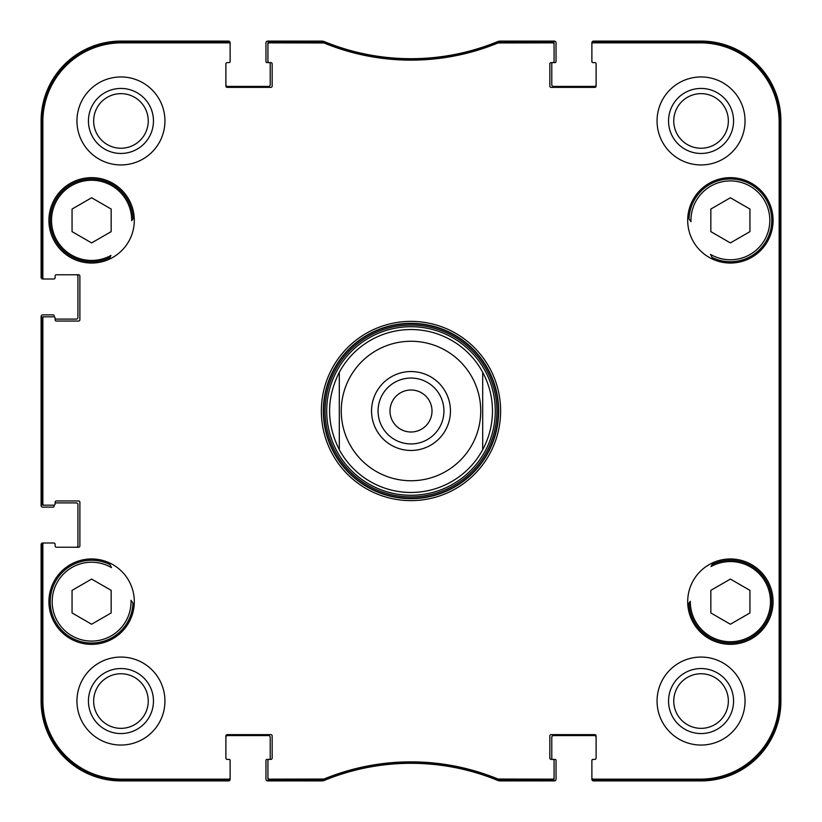 <?xml version="1.0" encoding="UTF-8"?>
<svg xmlns="http://www.w3.org/2000/svg" width="822" height="822" viewBox="0 0 822 822"><rect width="100%" height="100%" fill="white"/><g stroke="black" fill="none" stroke-linecap="round" stroke-linejoin="round"><path stroke-width="1.23" d="M687.819 217.111A337.965 337.965 0 0 1 690.973 221.704A39.435 39.435 0 0 1 736.409 181.374A39.435 39.435 0 0 1 767.543 233.54A39.435 39.435 0 0 1 710.485 254.388A337.965 337.965 0 0 1 713.023 259.351M712.078 257.461A41.388 41.388 0 0 0 769.7 233.273A41.388 41.388 0 0 0 737.663 179.607A41.388 41.388 0 0 0 689.021 218.847L690.973 221.704M132.506 219.536A337.965 337.965 0 0 1 134.181 217.111A337.965 337.965 0 0 0 131.695 220.717A40.083 40.083 0 0 0 85.159 180.789A40.083 40.083 0 0 0 53.728 233.438A40.083 40.083 0 0 0 110.96 255.457A337.965 337.965 0 0 0 108.977 259.351A337.965 337.965 0 0 1 110.199 256.926M132.948 218.899L132.979 218.847A41.388 41.388 0 0 0 84.337 179.607A41.388 41.388 0 0 0 52.3 233.273A41.388 41.388 0 0 0 109.922 257.461M110.785 566.214L110.487 565.618M134.181 604.889A337.965 337.965 0 0 1 131.027 600.296A39.435 39.435 0 0 1 85.591 640.626A39.435 39.435 0 0 1 54.458 588.46A39.435 39.435 0 0 1 111.515 567.612A337.965 337.965 0 0 1 108.977 562.649M109.922 564.539A41.388 41.388 0 0 0 52.3 588.727A41.388 41.388 0 0 0 84.337 642.393A41.388 41.388 0 0 0 132.979 603.153L131.027 600.296M689.494 602.464A337.965 337.965 0 0 1 687.819 604.889A337.965 337.965 0 0 0 690.305 601.283A40.083 40.083 0 0 0 736.841 641.211A40.083 40.083 0 0 0 768.272 588.562A40.083 40.083 0 0 0 711.04 566.543A337.965 337.965 0 0 0 713.023 562.649A337.965 337.965 0 0 1 712.078 564.539A41.388 41.388 0 0 1 769.7 588.727A41.388 41.388 0 0 1 737.663 642.393A41.388 41.388 0 0 1 689.021 603.153L689.052 603.101M711.215 255.786L711.513 256.382M687.695 220.347A42.693 42.693 0 0 1 751.729 183.378A42.693 42.693 0 0 1 751.729 257.317A42.693 42.693 0 0 1 687.695 220.347M48.919 220.347A42.693 42.693 0 0 1 112.963 183.378A42.693 42.693 0 0 1 112.963 257.317A42.693 42.693 0 0 1 48.919 220.347M48.919 601.653A42.693 42.693 0 0 1 112.963 564.683A42.693 42.693 0 0 1 112.963 638.622A42.693 42.693 0 0 1 48.919 601.653M687.695 601.653A42.693 42.693 0 0 1 751.729 564.683A42.693 42.693 0 0 1 751.729 638.622A42.693 42.693 0 0 1 687.695 601.653M749.941 209.055L749.941 231.64L730.388 242.922L710.835 231.64L710.835 209.055L730.388 197.763L749.941 209.055M111.165 231.64L91.612 242.922L72.059 231.64L72.059 209.055L91.612 197.763L111.165 209.055L111.165 231.64M111.165 590.36L111.165 612.945L91.612 624.237L72.059 612.945L72.059 590.36L91.612 579.078L111.165 590.36M730.388 579.078L749.941 590.36L749.941 612.945L730.388 624.237L710.835 612.945L710.835 590.36L730.388 579.078M498.338 41.747L497.844 41.85A228.136 228.136 0 0 1 324.156 41.85L269.236 41.747A1.305 1.305 -90 0 0 267.931 43.052L267.931 44.162A1.305 1.305 -90 0 1 269.236 42.857L323.94 42.96A229.246 229.246 0 0 0 498.06 42.96L552.764 42.857A1.305 1.305 -90 0 1 554.069 44.162L554.069 43.052A1.305 1.305 -90 0 0 552.764 41.747L498.338 41.747L498.553 42.857M593.176 41.747A1.305 1.305 -90 0 0 591.881 43.052L591.881 44.162A1.305 1.305 -90 0 1 593.176 42.857L700.406 42.857A78.737 78.737 0 0 1 779.143 121.594L779.143 700.406A78.737 78.737 0 0 1 700.406 779.143L593.176 779.143A1.305 1.305 90 0 1 591.881 777.838L591.881 778.948A1.305 1.305 90 0 0 593.176 780.253L700.406 780.253A79.847 79.847 0 0 0 780.253 700.406L780.253 121.594A79.847 79.847 0 0 0 700.406 41.747L593.176 41.747L593.176 42.857M552.764 780.253A1.305 1.305 90 0 0 554.069 778.948L554.069 777.838A1.305 1.305 90 0 1 552.764 779.143L498.06 779.04A229.246 229.246 0 0 0 323.94 779.04L269.236 779.143A1.305 1.305 90 0 1 267.931 777.838L267.931 778.948A1.305 1.305 90 0 0 269.236 780.253L324.156 780.15A228.136 228.136 0 0 1 497.844 780.15L552.764 780.253L552.764 779.143M228.824 780.253A1.305 1.305 90 0 0 230.119 778.948L230.119 777.838A1.305 1.305 90 0 1 228.824 779.143L121.594 779.143A78.737 78.737 0 0 1 42.857 700.406L42.857 544.298A1.305 1.305 180 0 1 44.162 542.993L43.052 542.993A1.305 1.305 180 0 0 41.747 544.298L41.747 700.406A79.847 79.847 0 0 0 121.594 780.253L228.824 780.253L228.824 779.143M41.747 503.886A1.305 1.305 180 0 0 43.052 505.191L44.162 505.191A1.305 1.305 180 0 1 42.857 503.886L42.857 318.114A1.305 1.305 180 0 1 44.162 316.809L43.052 316.809A1.305 1.305 180 0 0 41.747 318.114L41.747 503.886L42.857 503.886M41.747 277.702A1.305 1.305 180 0 0 43.052 279.007L44.162 279.007A1.305 1.305 180 0 1 42.857 277.702L42.857 121.594A78.737 78.737 0 0 1 121.594 42.857L228.824 42.857A1.305 1.305 -90 0 1 230.119 44.162L230.119 43.052A1.305 1.305 -90 0 0 228.824 41.747L121.594 41.747A79.847 79.847 0 0 0 41.747 121.594L41.747 277.702L42.857 277.702M411 495.286A84.286 84.286 0 0 0 483.994 368.852A84.286 84.286 0 0 0 338.006 368.852A84.286 84.286 0 0 0 411 495.286M482.699 449.696L482.699 372.304C489.152 384.398 492.409 397.293 492.481 411C492.409 424.707 489.152 437.602 482.699 449.696A81.481 81.481 0 0 1 339.301 449.696C326.365 423.895 326.365 398.105 339.301 372.304L339.301 449.696A81.481 81.481 0 0 0 482.699 449.696L482.699 372.304A81.481 81.481 0 0 0 339.301 372.304L339.301 449.696A81.481 81.481 0 0 0 411 492.481M779.831 528.33L779.831 593.505L779.554 528.33M779.831 228.495L779.831 293.67L779.554 228.495M780.027 411L779.729 377.771L779.472 423.957L779.729 444.188L780.027 411M733.563 701.053A32.51 32.51 0 0 0 684.798 672.899A32.51 32.51 0 0 0 684.798 729.206A32.51 32.51 0 0 0 733.563 701.053M728.354 701.053A27.301 27.301 0 0 1 687.408 724.696A27.301 27.301 0 0 1 687.408 677.41A27.301 27.301 0 0 1 728.354 701.053M733.563 120.947A32.51 32.51 0 0 0 684.798 92.794A32.51 32.51 0 0 0 684.798 149.101A32.51 32.51 0 0 0 733.563 120.947M728.354 120.947A27.301 27.301 0 0 1 687.408 144.59A27.301 27.301 0 0 1 687.408 97.304A27.301 27.301 0 0 1 728.354 120.947M153.457 120.947A32.51 32.51 0 0 0 104.692 92.794A32.51 32.51 0 0 0 104.692 149.101A32.51 32.51 0 0 0 153.457 120.947M148.248 120.947A27.301 27.301 0 0 1 107.302 144.59A27.301 27.301 0 0 1 107.302 97.304A27.301 27.301 0 0 1 148.248 120.947M153.457 701.053A32.51 32.51 0 0 0 104.692 672.899A32.51 32.51 0 0 0 104.692 729.206A32.51 32.51 0 0 0 153.457 701.053M148.248 701.053A27.301 27.301 0 0 1 107.302 724.696A27.301 27.301 0 0 1 107.302 677.41A27.301 27.301 0 0 1 148.248 701.053M657.055 120.947A43.998 43.998 0 0 1 723.052 82.847A43.998 43.998 0 0 1 723.052 159.047A43.998 43.998 0 0 1 657.055 120.947M76.949 120.947A43.998 43.998 0 0 1 142.946 82.847A43.998 43.998 0 0 1 142.946 159.047A43.998 43.998 0 0 1 76.949 120.947M76.949 701.053A43.998 43.998 0 0 1 142.946 662.953A43.998 43.998 0 0 1 142.946 739.153A43.998 43.998 0 0 1 76.949 701.053M657.055 701.053A43.998 43.998 0 0 1 723.052 662.953A43.998 43.998 0 0 1 723.052 739.153A43.998 43.998 0 0 1 657.055 701.053M498.666 411A87.666 87.666 0 0 1 367.167 486.922A87.666 87.666 0 0 1 367.167 335.078A87.666 87.666 0 0 1 498.666 411M500.619 411A89.619 89.619 0 0 0 366.191 333.383A89.619 89.619 0 0 0 366.191 488.617A89.619 89.619 0 0 0 500.619 411M267.931 44.162L267.931 61.311A1.305 1.305 0 0 0 269.236 62.606L270.859 62.606A1.305 1.305 0 0 1 272.164 63.911L272.164 86.074A1.305 1.305 0 0 1 270.859 87.379L227.191 87.379A1.305 1.305 0 0 1 225.886 86.074L225.886 63.911A1.305 1.305 0 0 1 227.191 62.606L228.824 62.606A1.305 1.305 0 0 0 230.119 61.311L230.119 44.162M44.162 279.007L53.81 279.007A1.305 1.305 0 0 0 55.115 277.702L55.115 276.079A1.305 1.305 0 0 1 56.42 274.774L78.583 274.774A1.305 1.305 0 0 1 79.878 276.079L79.878 319.748A1.305 1.305 0 0 1 78.583 321.053L56.42 321.053A1.305 1.305 0 0 1 55.115 319.748L55.115 318.114A1.305 1.305 0 0 0 53.81 316.809L44.162 316.809M44.162 505.191L53.81 505.191A1.305 1.305 0 0 0 55.115 503.886L55.115 502.252A1.305 1.305 0 0 1 56.42 500.947L78.583 500.947A1.305 1.305 0 0 1 79.878 502.252L79.878 545.921A1.305 1.305 0 0 1 78.583 547.226L56.42 547.226A1.305 1.305 0 0 1 55.115 545.921L55.115 544.298A1.305 1.305 0 0 0 53.81 542.993L44.162 542.993M230.119 777.838L230.119 760.689A1.305 1.305 0 0 0 228.824 759.394L227.191 759.394A1.305 1.305 0 0 1 225.886 758.09L225.886 735.926A1.305 1.305 0 0 1 227.191 734.621L270.859 734.621A1.305 1.305 0 0 1 272.164 735.926L272.164 758.09A1.305 1.305 0 0 1 270.859 759.394L266.955 759.394A0.976 0.976 0 0 0 265.968 760.371L265.968 779.266A1.634 1.634 0 0 0 267.602 780.9L321.844 780.9A6.514 6.514 0 0 0 324.32 780.407A228.136 228.136 0 0 1 497.68 780.407A6.514 6.514 0 0 0 500.156 780.9L554.398 780.9A1.634 1.634 0 0 0 556.032 779.266L556.032 760.371A0.976 0.976 0 0 0 555.045 759.394L552.764 759.394A1.305 1.305 0 0 1 554.069 760.689L554.069 777.838M267.931 777.838L267.931 760.689A1.305 1.305 0 0 1 269.236 759.394A0.976 0.976 0 0 0 270.212 758.408L270.212 737.231A1.634 1.634 0 0 0 268.578 735.598L227.519 735.598A1.634 1.634 0 0 0 225.886 737.231M596.114 737.231A1.634 1.634 0 0 0 594.481 735.598L553.422 735.598A1.634 1.634 0 0 0 551.788 737.231L551.788 758.408A0.976 0.976 0 0 0 552.764 759.394L551.141 759.394A1.305 1.305 0 0 1 549.836 758.09L549.836 735.926A1.305 1.305 0 0 1 551.141 734.621L594.809 734.621A1.305 1.305 0 0 1 596.114 735.926L596.114 758.09A1.305 1.305 0 0 1 594.809 759.394L593.176 759.394A1.305 1.305 0 0 0 591.881 760.689L591.881 777.838M591.881 44.162L591.881 61.311A1.305 1.305 0 0 0 593.176 62.606L594.809 62.606A1.305 1.305 0 0 1 596.114 63.911L596.114 86.074A1.305 1.305 0 0 1 594.809 87.379L551.141 87.379A1.305 1.305 0 0 1 549.836 86.074L549.836 63.911A1.305 1.305 0 0 1 551.141 62.606L555.045 62.606A0.976 0.976 0 0 0 556.032 61.629L556.032 42.734A1.634 1.634 0 0 0 554.398 41.1L500.156 41.1A6.514 6.514 0 0 0 497.68 41.593A228.136 228.136 0 0 1 324.32 41.593A6.514 6.514 0 0 0 321.844 41.1L267.602 41.1A1.634 1.634 0 0 0 265.968 42.734L265.968 61.629A0.976 0.976 0 0 0 266.955 62.606L269.236 62.606A0.976 0.976 0 0 1 270.212 63.592L270.212 84.769A1.634 1.634 0 0 1 268.578 86.402L227.519 86.402A1.634 1.634 0 0 1 225.886 84.769M554.069 44.162L554.069 61.311A1.305 1.305 0 0 1 552.764 62.606A0.976 0.976 0 0 0 551.788 63.592L551.788 84.769A1.634 1.634 0 0 0 553.422 86.402L594.481 86.402A1.634 1.634 0 0 0 596.114 84.769M595.138 62.606L592.857 62.606A0.976 0.976 0 0 1 591.881 61.629L591.881 42.734A1.634 1.634 0 0 1 593.505 41.1L701.053 41.1A79.847 79.847 0 0 1 780.9 120.947L780.9 701.053A79.847 79.847 0 0 1 701.053 780.9L593.505 780.9A1.634 1.634 0 0 1 591.881 779.266L591.881 760.371A0.976 0.976 0 0 1 592.857 759.394L595.138 759.394M53.163 279.007L42.734 279.007A1.634 1.634 0 0 1 41.1 277.384L41.1 120.947A79.847 79.847 0 0 1 120.947 41.1L228.495 41.1A1.634 1.634 0 0 1 230.119 42.734L230.119 61.629A0.976 0.976 0 0 1 229.143 62.606L226.862 62.606M76.302 274.774A1.634 1.634 0 0 1 77.926 276.398L77.926 317.467A1.634 1.634 0 0 1 76.302 319.1L55.115 319.1L55.115 318.114M54.139 316.86L54.139 315.833A0.976 0.976 0 0 0 53.163 314.857L42.734 314.857A1.634 1.634 0 0 0 41.1 316.491L41.1 505.509A1.634 1.634 0 0 0 42.734 507.143L53.163 507.143A0.976 0.976 0 0 0 54.139 506.167L54.139 505.14M55.115 502.9L76.302 502.9A1.634 1.634 0 0 1 77.926 504.533L77.926 545.603A1.634 1.634 0 0 1 76.302 547.226M53.163 542.993L42.734 542.993A1.634 1.634 0 0 0 41.1 544.616L41.1 701.053A79.847 79.847 0 0 0 120.947 780.9L228.495 780.9A1.634 1.634 0 0 0 230.119 779.266L230.119 760.371A0.976 0.976 0 0 0 229.143 759.394L226.862 759.394M594.809 759.394A1.305 1.305 0 0 0 596.114 758.09M227.191 62.606A1.305 1.305 0 0 0 225.886 63.911M43.052 279.007L53.81 279.007M56.42 274.774A1.305 1.305 0 0 0 55.115 276.079M55.115 545.921L55.115 544.298M53.81 542.993L43.052 542.993M225.886 758.09A1.305 1.305 0 0 0 227.191 759.394M411 443.931A32.931 32.931 0 0 1 382.477 394.529A32.931 32.931 0 0 1 439.523 394.529A32.931 32.931 0 0 1 411 443.931M411 450.456A39.456 39.456 0 0 0 445.164 391.272A39.456 39.456 0 0 0 376.836 391.272A39.456 39.456 0 0 0 411 450.456M339.301 372.304A81.481 81.481 0 0 1 482.699 372.304M411 432.002A21.002 21.002 0 0 0 432.002 411A21.002 21.002 0 0 0 411 389.998A21.002 21.002 0 0 0 389.998 411A21.002 21.002 0 0 0 411 432.002M411 498.348A87.348 87.348 0 0 0 486.645 367.331A87.348 87.348 0 0 0 335.355 367.331A87.348 87.348 0 0 0 411 498.348M411 496.92A85.92 85.92 0 0 0 485.412 368.04A85.92 85.92 0 0 0 336.588 368.04A85.92 85.92 0 0 0 411 496.92M780.253 121.594L779.143 121.594M780.253 700.406L779.143 700.406M497.844 41.85L498.06 42.96M323.94 42.96L324.156 41.85M323.663 41.747L323.447 42.857M498.338 780.253L498.553 779.143M498.06 779.04L497.844 780.15M324.156 780.15L323.94 779.04M323.447 779.143L323.663 780.253M269.236 780.253L269.236 779.143M552.764 41.747L552.764 42.857M269.236 42.857L269.236 41.747M228.824 41.747L228.824 42.857M41.747 121.594L42.857 121.594M41.747 318.114L42.857 318.114M41.747 544.298L42.857 544.298M41.747 700.406L42.857 700.406M593.176 780.253L593.176 779.143M121.594 41.747L121.594 42.857M700.406 780.253L700.406 779.143M121.594 780.253L121.594 779.143M700.406 41.747L700.406 42.857M480.747 411A69.747 69.747 0 0 1 393.913 478.62A69.747 69.747 0 0 1 349.627 377.873A69.747 69.747 0 0 1 480.747 411"/></g></svg>
